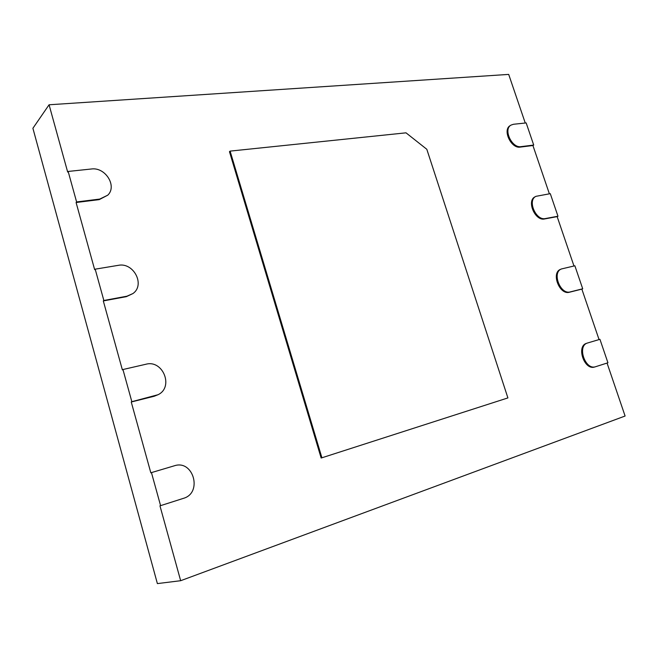 <?xml version="1.0" encoding="UTF-8"?>
<svg xmlns="http://www.w3.org/2000/svg" width="658" height="658" viewBox="0 0 658 658"><rect width="100%" height="100%" fill="white"/><g stroke="black" fill="none" stroke-linecap="round" stroke-linejoin="round"><path stroke-width="0.99" d="M321.91 457.787L321.145 458.009L229.469 151.677L230.103 151.11L406.019 132.834L426.812 149.284L507.902 397.917L321.91 457.787L230.103 151.11M157.986 394.734L154.219 396.248L131.246 401.997L131.839 401.684L122.947 369.525L145.961 364.236C163.036 359.482 174.057 387.299 157.986 394.734L131.839 401.684M607.054 363.06L625.1 416.021L180.662 580.71L159.96 505.829L160.593 505.648L151.455 472.6L150.83 472.822L131.246 401.997M595.498 366.745L594.709 366.983C584.353 370.767 575.956 346.116 586.599 343.311L586.771 343.254M561.447 268.957L574.87 265.783L582.708 288.788L570.322 291.889C560.386 295.047 551.643 272.371 561.447 268.957L560.608 269.311C550.804 272.725 559.539 295.384 569.474 292.226L581.853 289.117L599.051 339.577M535.957 196.331L550.285 193.666L557.976 216.227L545.449 218.546C535.916 220.981 527.058 200.205 535.957 196.331L535.143 196.758C526.252 200.624 535.102 221.384 544.635 218.95L557.153 216.622L573.973 265.988M511.011 125.102L513.479 124.272L526.17 122.923L533.712 145.056L521.062 146.635C511.899 148.404 502.983 129.313 511.011 125.102L510.23 125.588C502.21 129.799 511.11 148.873 520.281 147.096L532.922 145.517L549.381 193.814M68.161 171.45L91.33 168.999C105.329 166.869 117.395 186.132 107.764 195.171L99.218 199.629L76.089 202.508L76.599 201.948L68.161 171.45L67.667 172.042L49.07 104.778L508.692 74.403L525.257 123.021M95.188 269.171L118.284 265.339C133.615 262.049 145.467 284.881 132.932 293.558L126.361 296.651L103.306 300.928L103.849 300.492L95.188 269.171L94.653 269.648L76.089 202.508M122.947 369.525L122.372 369.878L103.306 300.928M180.662 580.71L157.385 583.597L32.9 128.285L49.07 104.778M532.922 145.517L533.712 145.056M557.153 216.622L557.976 216.227M581.853 289.117L582.708 288.788M599.94 339.314L607.934 362.78L595.589 366.72C585.233 370.495 576.827 345.828 587.471 343.024L599.94 339.314M107.764 195.171L99.745 199.07L76.599 201.948M132.932 293.558L126.928 296.207L103.849 300.492M151.455 472.6L174.378 465.782C193.345 459.317 202.861 492.9 183.483 498.336L160.593 505.648M520.281 147.096L521.062 146.635M544.635 218.95L545.449 218.546M99.218 199.629L99.745 199.07M569.474 292.226L570.322 291.889M126.361 296.651L126.928 296.207M154.219 396.248L154.827 395.927M594.709 366.983L595.589 366.72M586.599 343.311L587.471 343.024"/></g></svg>
